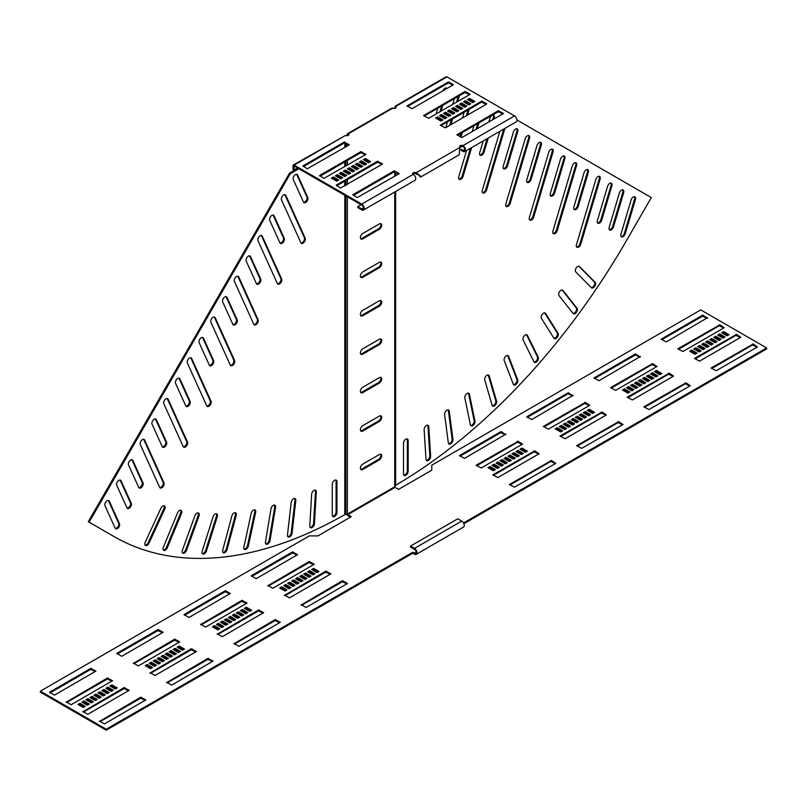<?xml version="1.0" encoding="UTF-8"?>
<svg xmlns="http://www.w3.org/2000/svg" width="807" height="807" viewBox="0 0 807 807"><rect width="100%" height="100%" fill="white"/><g stroke="black" fill="none" stroke-linecap="round" stroke-linejoin="round"><path stroke-width="1.21" d="M311.643 494.247A3.299 1.907 -60 0 1 313.973 490.404A3.299 1.907 -60 0 1 315.618 490.242A3.299 1.907 -60 0 1 316.294 491.947L314.437 523.693A3.299 1.907 -60 0 1 312.924 526.89A3.299 1.907 -60 0 1 310.463 527.697A3.299 1.907 -60 0 1 309.787 526.003L311.643 494.247M291.186 502.418A3.299 1.907 -60 0 1 293.496 498.766A3.299 1.907 -60 0 1 295.14 498.605A3.299 1.907 -60 0 1 295.806 500.501L292.094 533.094A3.299 1.907 -60 0 1 290.53 536.171A3.299 1.907 -60 0 1 288.139 536.907A3.299 1.907 -60 0 1 287.484 535.011L291.186 502.418M271.001 508.793A3.299 1.907 -60 0 1 273.28 505.343A3.299 1.907 -60 0 1 274.925 505.182A3.299 1.907 -60 0 1 275.56 507.28L270.022 540.549A3.299 1.907 -60 0 1 268.408 543.504A3.299 1.907 -60 0 1 266.098 544.16A3.299 1.907 -60 0 1 265.463 542.062L271.001 508.793M251.189 513.343A3.299 1.907 -60 0 1 253.428 510.095A3.299 1.907 -60 0 1 255.073 509.933A3.299 1.907 -60 0 1 255.668 512.233L248.324 546.036A3.299 1.907 -60 0 1 244.44 549.436A3.299 1.907 -60 0 1 243.845 547.136L251.189 513.343M231.831 516.036A3.299 1.907 -60 0 1 234.02 513A3.299 1.907 -60 0 1 235.664 512.838A3.299 1.907 -60 0 1 236.209 515.35L227.1 549.506A3.299 1.907 -60 0 1 223.267 552.704A3.299 1.907 -60 0 1 222.722 550.192L231.831 516.036M213.038 516.873A3.299 1.907 -60 0 1 215.166 514.049A3.299 1.907 -60 0 1 216.811 513.888A3.299 1.907 -60 0 1 217.295 516.611L206.461 550.949A3.299 1.907 -60 0 1 202.688 553.935A3.299 1.907 -60 0 1 202.204 551.221L213.038 516.873M194.891 515.855A3.299 1.907 -60 0 1 196.948 513.232A3.299 1.907 -60 0 1 198.603 513.07A3.299 1.907 -60 0 1 199.006 516.006L186.508 550.364A3.299 1.907 -60 0 1 182.806 553.148A3.299 1.907 -60 0 1 182.392 550.223L194.891 515.855M160.906 508.228A3.299 1.907 -60 0 1 162.792 506.029A3.299 1.907 -60 0 1 164.446 505.868A3.299 1.907 -60 0 1 164.678 509.217L149.023 543.131A3.299 1.907 -60 0 1 145.492 545.492A3.299 1.907 -60 0 1 145.26 542.143L160.906 508.228M177.49 512.959A3.299 1.907 -60 0 1 179.467 510.559A3.299 1.907 -60 0 1 181.111 510.397A3.299 1.907 -60 0 1 181.444 513.534L167.331 547.761A3.299 1.907 -60 0 1 163.71 550.324A3.299 1.907 -60 0 1 163.377 547.186L177.49 512.959M332.272 484.331A3.299 1.907 -60 0 1 334.602 480.296A3.299 1.907 -60 0 1 336.247 480.135A3.299 1.907 -60 0 1 336.933 481.638L336.933 512.384A3.299 1.907 -60 0 1 335.49 515.703A3.299 1.907 -60 0 1 332.958 516.591A3.299 1.907 -60 0 1 332.272 515.078L332.272 484.331M234.444 281.492A3.299 1.907 -60 0 1 236.592 276.529A3.299 1.907 -60 0 1 238.247 276.367A3.299 1.907 -60 0 1 238.751 276.942L258.109 319.743A3.299 1.907 -60 0 1 257.251 323.506A3.299 1.907 -60 0 1 254.306 324.868A3.299 1.907 -60 0 1 253.802 324.283L234.444 281.492M222.671 301.868A3.299 1.907 -60 0 1 224.83 296.905A3.299 1.907 -60 0 1 226.474 296.744A3.299 1.907 -60 0 1 226.979 297.329L237.167 319.854A3.299 1.907 -60 0 1 236.31 323.617A3.299 1.907 -60 0 1 233.374 324.979A3.299 1.907 -60 0 1 232.87 324.394L222.671 301.868M257.978 240.718A3.299 1.907 -60 0 1 260.136 235.755A3.299 1.907 -60 0 1 261.781 235.594A3.299 1.907 -60 0 1 262.285 236.179L281.643 278.97A3.299 1.907 -60 0 1 280.786 282.732A3.299 1.907 -60 0 1 277.85 284.104A3.299 1.907 -60 0 1 277.346 283.519L257.978 240.718M246.216 261.105A3.299 1.907 -60 0 1 248.364 256.142A3.299 1.907 -60 0 1 250.009 255.98A3.299 1.907 -60 0 1 250.513 256.555L260.711 279.081A3.299 1.907 -60 0 1 259.854 282.843A3.299 1.907 -60 0 1 256.908 284.215A3.299 1.907 -60 0 1 256.404 283.63L246.216 261.105M187.365 363.019A3.299 1.907 -60 0 1 189.524 358.056A3.299 1.907 -60 0 1 191.168 357.894A3.299 1.907 -60 0 1 191.673 358.479L211.041 401.271A3.299 1.907 -60 0 1 210.183 405.033A3.299 1.907 -60 0 1 207.238 406.395A3.299 1.907 -60 0 1 206.733 405.82L187.365 363.019M175.603 383.406A3.299 1.907 -60 0 1 177.752 378.443A3.299 1.907 -60 0 1 179.406 378.281A3.299 1.907 -60 0 1 179.911 378.856L190.099 401.382A3.299 1.907 -60 0 1 189.242 405.144A3.299 1.907 -60 0 1 186.296 406.516A3.299 1.907 -60 0 1 185.792 405.931L175.603 383.406M210.909 322.255A3.299 1.907 -60 0 1 213.058 317.292A3.299 1.907 -60 0 1 214.702 317.131A3.299 1.907 -60 0 1 215.217 317.706L234.575 360.507A3.299 1.907 -60 0 1 233.717 364.27A3.299 1.907 -60 0 1 230.772 365.632A3.299 1.907 -60 0 1 230.267 365.057L210.909 322.255M199.137 342.642A3.299 1.907 -60 0 1 201.286 337.679A3.299 1.907 -60 0 1 202.94 337.518A3.299 1.907 -60 0 1 203.445 338.093L213.633 360.618A3.299 1.907 -60 0 1 212.776 364.381A3.299 1.907 -60 0 1 209.83 365.742A3.299 1.907 -60 0 1 209.326 365.168L199.137 342.642M293.284 179.568A3.299 1.907 -60 0 1 295.443 174.605A3.299 1.907 -60 0 1 297.087 174.443A3.299 1.907 -60 0 1 297.591 175.028L307.78 197.554A3.299 1.907 -60 0 1 306.922 201.316A3.299 1.907 -60 0 1 303.977 202.678A3.299 1.907 -60 0 1 303.472 202.093L293.284 179.568M269.75 220.341A3.299 1.907 -60 0 1 271.898 215.378A3.299 1.907 -60 0 1 273.553 215.217A3.299 1.907 -60 0 1 274.057 215.792L284.246 238.317A3.299 1.907 -60 0 1 283.388 242.08A3.299 1.907 -60 0 1 280.443 243.442A3.299 1.907 -60 0 1 279.938 242.867L269.75 220.341M281.512 199.954A3.299 1.907 -60 0 1 283.671 194.991A3.299 1.907 -60 0 1 285.315 194.83A3.299 1.907 -60 0 1 285.819 195.415L305.187 238.206A3.299 1.907 -60 0 1 304.33 241.969A3.299 1.907 -60 0 1 301.384 243.331A3.299 1.907 -60 0 1 300.88 242.756L281.512 199.954M163.831 403.793A3.299 1.907 -60 0 1 165.99 398.829A3.299 1.907 -60 0 1 167.634 398.658A3.299 1.907 -60 0 1 168.138 399.243L187.496 442.044A3.299 1.907 -60 0 1 186.639 445.807A3.299 1.907 -60 0 1 183.703 447.169A3.299 1.907 -60 0 1 183.199 446.584L163.831 403.793M152.069 424.169A3.299 1.907 -60 0 1 154.218 419.206A3.299 1.907 -60 0 1 155.862 419.045A3.299 1.907 -60 0 1 156.366 419.63L166.565 442.155A3.299 1.907 -60 0 1 165.697 445.918A3.299 1.907 -60 0 1 162.762 447.28A3.299 1.907 -60 0 1 162.257 446.695L152.069 424.169M140.297 444.556A3.299 1.907 -60 0 1 142.446 439.593A3.299 1.907 -60 0 1 144.1 439.432A3.299 1.907 -60 0 1 144.604 440.007L163.962 482.808A3.299 1.907 -60 0 1 163.105 486.571A3.299 1.907 -60 0 1 160.159 487.932A3.299 1.907 -60 0 1 159.655 487.347L140.297 444.556M128.525 464.943A3.299 1.907 -60 0 1 130.684 459.98A3.299 1.907 -60 0 1 132.328 459.808A3.299 1.907 -60 0 1 132.832 460.394L143.021 482.919A3.299 1.907 -60 0 1 142.163 486.682A3.299 1.907 -60 0 1 139.228 488.043A3.299 1.907 -60 0 1 138.723 487.468L128.525 464.943M116.763 485.32A3.299 1.907 -60 0 1 118.911 480.357A3.299 1.907 -60 0 1 120.556 480.195A3.299 1.907 -60 0 1 121.06 480.78L131.259 503.306A3.299 1.907 -60 0 1 130.401 507.068A3.299 1.907 -60 0 1 127.456 508.43A3.299 1.907 -60 0 1 126.951 507.845L116.763 485.32M104.991 505.707A3.299 1.907 -60 0 1 107.139 500.743A3.299 1.907 -60 0 1 108.794 500.582A3.299 1.907 -60 0 1 109.298 501.157L119.486 523.682A3.299 1.907 -60 0 1 118.629 527.445A3.299 1.907 -60 0 1 115.683 528.807A3.299 1.907 -60 0 1 115.179 528.232L104.991 505.707M426.459 425.46A3.299 1.907 120 0 0 424.139 429.677L425.995 459.284A3.299 1.907 120 0 0 426.671 460.605A3.299 1.907 120 0 0 429.284 459.647A3.299 1.907 120 0 0 430.645 456.227L428.779 426.621A3.299 1.907 120 0 0 428.103 425.299A3.299 1.907 120 0 0 426.459 425.46M446.937 410.188A3.299 1.907 120 0 0 444.627 414.586L448.329 442.892A3.299 1.907 120 0 0 448.995 444.042A3.299 1.907 120 0 0 451.678 442.993A3.299 1.907 120 0 0 452.949 439.482L449.237 411.167A3.299 1.907 120 0 0 448.581 410.027A3.299 1.907 120 0 0 446.937 410.188M467.142 393.423A3.299 1.907 120 0 0 464.862 397.982L470.4 424.865A3.299 1.907 120 0 0 471.036 425.844A3.299 1.907 120 0 0 473.79 424.714A3.299 1.907 120 0 0 474.96 421.113L469.422 394.23A3.299 1.907 120 0 0 468.796 393.251A3.299 1.907 120 0 0 467.142 393.423M487.004 375.245A3.299 1.907 120 0 0 484.765 379.966L492.099 405.285A3.299 1.907 120 0 0 492.694 406.103A3.299 1.907 120 0 0 495.528 404.892A3.299 1.907 120 0 0 496.587 401.22L489.244 375.901A3.299 1.907 120 0 0 488.649 375.084A3.299 1.907 120 0 0 487.004 375.245M506.403 355.746A3.299 1.907 120 0 0 504.214 360.618L513.323 384.253A3.299 1.907 120 0 0 513.867 384.929A3.299 1.907 120 0 0 516.762 383.618A3.299 1.907 120 0 0 517.701 379.885L508.592 356.25A3.299 1.907 120 0 0 508.057 355.584A3.299 1.907 120 0 0 506.403 355.746M525.266 335.016A3.299 1.907 120 0 0 523.138 340.029L533.962 361.869A3.299 1.907 120 0 0 534.446 362.404A3.299 1.907 120 0 0 537.412 361.001A3.299 1.907 120 0 0 538.219 357.229L527.395 335.389A3.299 1.907 120 0 0 526.91 334.855A3.299 1.907 120 0 0 525.266 335.016M543.474 313.166A3.299 1.907 120 0 0 541.416 318.311L553.925 338.244A3.299 1.907 120 0 0 554.328 338.647A3.299 1.907 120 0 0 557.365 337.155A3.299 1.907 120 0 0 558.03 333.341L545.532 313.409A3.299 1.907 120 0 0 545.129 313.005A3.299 1.907 120 0 0 543.474 313.166M577.63 266.532A3.299 1.907 120 0 0 575.562 269.195A3.299 1.907 120 0 0 575.744 271.888L591.4 287.726A3.299 1.907 120 0 0 591.642 287.907A3.299 1.907 120 0 0 594.799 286.233A3.299 1.907 120 0 0 595.173 282.389L579.517 266.552A3.299 1.907 120 0 0 579.285 266.36A3.299 1.907 120 0 0 577.63 266.532M560.966 290.308A3.299 1.907 120 0 0 558.928 292.87A3.299 1.907 120 0 0 558.989 295.564L573.101 313.489A3.299 1.907 120 0 0 573.424 313.782A3.299 1.907 120 0 0 576.521 312.188A3.299 1.907 120 0 0 577.045 308.355L562.943 290.429A3.299 1.907 120 0 0 562.61 290.137A3.299 1.907 120 0 0 560.966 290.308M405.83 439.169A3.299 1.907 120 0 0 403.5 443.204L403.5 473.951A3.299 1.907 120 0 0 404.176 475.464A3.299 1.907 120 0 0 406.718 474.587A3.299 1.907 120 0 0 408.16 471.268L408.16 440.521A3.299 1.907 120 0 0 407.474 439.008A3.299 1.907 120 0 0 405.83 439.169M515.602 129.029A3.299 1.907 120 0 0 513.444 131.934L503.255 166.232A3.299 1.907 120 0 0 503.76 168.865A3.299 1.907 120 0 0 507.563 165.798L517.751 131.511A3.299 1.907 120 0 0 517.247 128.868A3.299 1.907 120 0 0 515.602 129.029M493.874 119.083L494.217 117.923A3.299 1.907 120 0 0 493.713 115.28A3.299 1.907 120 0 0 492.068 115.441A3.299 1.907 120 0 0 489.91 118.347L488.83 121.998M550.909 149.416A3.299 1.907 120 0 0 548.75 152.321L529.392 217.476A3.299 1.907 120 0 0 529.896 220.109A3.299 1.907 120 0 0 533.699 217.043L553.057 151.898A3.299 1.907 120 0 0 552.553 149.255A3.299 1.907 120 0 0 550.909 149.416M562.671 156.215A3.299 1.907 120 0 0 560.522 159.11L550.334 193.408A3.299 1.907 120 0 0 550.838 196.051A3.299 1.907 120 0 0 554.641 192.984L564.829 158.686A3.299 1.907 120 0 0 564.325 156.044A3.299 1.907 120 0 0 562.671 156.215M527.364 135.828A3.299 1.907 120 0 0 525.216 138.733L505.858 203.889A3.299 1.907 120 0 0 506.362 206.521A3.299 1.907 120 0 0 510.155 203.455L529.523 138.3A3.299 1.907 120 0 0 529.019 135.667A3.299 1.907 120 0 0 527.364 135.828M539.137 142.617A3.299 1.907 120 0 0 536.988 145.522L526.789 179.82A3.299 1.907 120 0 0 527.304 182.453A3.299 1.907 120 0 0 531.097 179.386L541.285 145.099A3.299 1.907 120 0 0 540.781 142.456A3.299 1.907 120 0 0 539.137 142.617M447.028 88.477A3.299 1.907 120 0 0 446.634 88.104A3.299 1.907 120 0 0 444.99 88.266A3.299 1.907 120 0 0 442.952 90.828M467.455 102.771A3.299 1.907 120 0 0 466.799 103.74M574.443 163.004A3.299 1.907 120 0 0 572.294 165.909L552.926 231.064A3.299 1.907 120 0 0 553.431 233.707A3.299 1.907 120 0 0 557.234 230.641L576.591 165.485A3.299 1.907 120 0 0 576.087 162.843A3.299 1.907 120 0 0 574.443 163.004M586.215 169.803A3.299 1.907 120 0 0 584.056 172.708L573.868 206.995A3.299 1.907 120 0 0 574.372 209.638A3.299 1.907 120 0 0 578.175 206.572L588.364 172.274A3.299 1.907 120 0 0 587.859 169.641A3.299 1.907 120 0 0 586.215 169.803M597.977 176.592A3.299 1.907 120 0 0 595.828 179.497L576.46 244.652A3.299 1.907 120 0 0 576.975 247.295A3.299 1.907 120 0 0 580.768 244.228L600.136 179.073A3.299 1.907 120 0 0 599.631 176.43A3.299 1.907 120 0 0 597.977 176.592M609.749 183.391A3.299 1.907 120 0 0 607.59 186.296L597.402 220.583A3.299 1.907 120 0 0 597.906 223.226A3.299 1.907 120 0 0 601.709 220.16L611.898 185.862A3.299 1.907 120 0 0 611.393 183.229A3.299 1.907 120 0 0 609.749 183.391M621.511 190.18A3.299 1.907 120 0 0 619.362 193.085L609.174 227.382A3.299 1.907 120 0 0 609.678 230.015A3.299 1.907 120 0 0 613.481 226.949L623.67 192.661A3.299 1.907 120 0 0 623.165 190.018A3.299 1.907 120 0 0 621.511 190.18M633.283 196.979A3.299 1.907 120 0 0 631.135 199.884L620.946 234.171A3.299 1.907 120 0 0 621.451 236.814A3.299 1.907 120 0 0 625.243 233.748L635.442 199.46A3.299 1.907 120 0 0 634.927 196.817A3.299 1.907 120 0 0 633.283 196.979M113.384 536.181A464.852 268.378 -60 0 1 113.333 536.151L114.16 536.625A464.852 268.378 -60 0 0 344.791 514.634L345.457 514.473A464.852 379.552 0 0 0 345.86 514.473L347.353 514.12A464.852 268.378 -60 0 0 347.413 514.089L351.237 516.682L317.958 535.898L309.303 535.898L40.35 691.175L106.252 729.225L412.821 552.23L414.485 553.198A2.35 1.362 -120 0 0 415.666 553.309A2.35 1.362 -120 0 0 416.15 552.23A2.35 1.362 -120 0 0 414.485 549.355L410.491 547.045L410.491 546.087L457.761 518.8L461.755 521.1L414.485 548.387L410.491 546.087M40.35 691.175L40.35 692.134L106.252 730.184L412.821 553.198L414.485 554.157A3.531 2.038 -120 0 0 416.251 554.328L463.521 527.042A3.531 2.038 -120 0 0 464.247 525.428A3.531 2.038 -120 0 0 461.755 521.1M416.251 554.328A3.531 2.038 -120 0 0 416.977 552.714A3.531 2.038 -120 0 0 414.485 548.387M362.182 162.257A3.299 1.907 -60 0 1 361.082 162.177A3.299 1.907 -60 0 1 360.89 162.046M365.067 160.664L366.237 159.988M362.726 238.892A3.299 1.907 -60 0 1 361.082 239.054A3.299 1.907 -60 0 1 360.568 236.411A3.299 1.907 -60 0 1 362.726 233.505L379.371 223.902A3.299 1.907 120 0 1 381.015 223.741A3.299 1.907 120 0 1 381.519 226.374A3.299 1.907 120 0 1 379.371 229.279L362.726 238.892L361.889 238.408A3.299 1.907 -60 0 1 360.719 238.721M362.726 277.326A3.299 1.907 -60 0 1 361.082 277.487A3.299 1.907 -60 0 1 360.568 274.844A3.299 1.907 -60 0 1 362.726 271.939L379.371 262.336A3.299 1.907 120 0 1 381.015 262.174A3.299 1.907 120 0 1 381.519 264.817A3.299 1.907 120 0 1 379.371 267.712L362.726 277.326L361.889 276.841A3.299 1.907 -60 0 1 360.719 277.154M362.726 315.759A3.299 1.907 -60 0 1 361.082 315.92A3.299 1.907 -60 0 1 360.568 313.287A3.299 1.907 -60 0 1 362.726 310.382L379.371 300.769A3.299 1.907 120 0 1 381.015 300.608A3.299 1.907 120 0 1 381.519 303.25A3.299 1.907 120 0 1 379.371 306.156L362.726 315.759L361.889 315.275A3.299 1.907 -60 0 1 360.719 315.587M362.726 354.192A3.299 1.907 -60 0 1 361.082 354.364A3.299 1.907 -60 0 1 360.568 351.721A3.299 1.907 -60 0 1 362.726 348.816L379.371 339.202A3.299 1.907 120 0 1 381.015 339.041A3.299 1.907 120 0 1 381.519 341.684A3.299 1.907 120 0 1 379.371 344.589L362.726 354.192L361.889 353.718A3.299 1.907 -60 0 1 360.719 354.031M362.726 392.636A3.299 1.907 -60 0 1 361.082 392.797A3.299 1.907 -60 0 1 360.568 390.154A3.299 1.907 -60 0 1 362.726 387.249L379.371 377.646A3.299 1.907 120 0 1 381.015 377.474A3.299 1.907 120 0 1 381.519 380.117A3.299 1.907 120 0 1 379.371 383.022L362.726 392.636L361.889 392.152A3.299 1.907 -60 0 1 360.719 392.464M362.726 431.069A3.299 1.907 -60 0 1 361.082 431.231A3.299 1.907 -60 0 1 360.568 428.588A3.299 1.907 -60 0 1 362.726 425.682L379.371 416.079A3.299 1.907 120 0 1 381.015 415.918A3.299 1.907 120 0 1 381.519 418.551A3.299 1.907 120 0 1 379.371 421.456L362.726 431.069L361.889 430.585A3.299 1.907 -60 0 1 360.719 430.898M362.726 469.503A3.299 1.907 -60 0 1 361.082 469.664A3.299 1.907 -60 0 1 360.568 467.021A3.299 1.907 -60 0 1 362.726 464.126L379.371 454.512A3.299 1.907 120 0 1 381.015 454.351A3.299 1.907 120 0 1 381.519 456.994A3.299 1.907 120 0 1 379.371 459.889L362.726 469.503L361.889 469.018A3.299 1.907 -60 0 1 360.719 469.331M347.746 514.664L395.016 487.378L394.684 486.803A464.852 268.378 120 0 0 394.734 486.762L394.734 192.005M395.349 108.209A2.118 1.221 0 0 0 395.359 108.077L394.179 108.077A0.938 0.545 0 0 1 393.907 108.461L393.887 108.471M347.161 135.445L347.161 134.487A1.644 0.948 60 0 1 347.504 133.73A1.644 0.948 60 0 1 348.331 133.821L348.331 134.779L346.788 135.667M364.239 160.179L365.4 159.514M361.889 238.408L378.533 228.805A3.299 1.907 120 0 0 380.561 226.283A3.299 1.907 120 0 0 380.541 223.589M361.889 276.841L378.533 267.238A3.299 1.907 120 0 0 380.561 264.716A3.299 1.907 120 0 0 380.541 262.023M361.889 315.275L378.533 305.671A3.299 1.907 120 0 0 380.561 303.15A3.299 1.907 120 0 0 380.541 300.456M361.889 353.718L378.533 344.105A3.299 1.907 120 0 0 380.561 341.583A3.299 1.907 120 0 0 380.541 338.9M361.889 392.152L378.533 382.538A3.299 1.907 120 0 0 380.561 380.026A3.299 1.907 120 0 0 380.541 377.333M361.889 430.585L378.533 420.982A3.299 1.907 120 0 0 380.561 418.46A3.299 1.907 120 0 0 380.541 415.766M361.889 469.018L378.533 459.415A3.299 1.907 120 0 0 380.561 456.893A3.299 1.907 120 0 0 380.541 454.2M350.409 517.166L347.746 515.623A1.644 0.948 60 0 1 346.738 514.372M395.016 487.378L398.507 489.395L431.795 470.178L431.795 465.175L700.748 309.898L766.65 347.948L463.521 522.966M565.768 428.951L561.279 426.358L560.108 427.034M561.773 431.261L557.284 428.668L556.114 429.334M589.231 405.608L584.742 403.399L543.968 426.933M605.875 415.212L601.386 413.002L560.613 436.547M569.762 426.651L565.273 424.058L564.103 424.724M573.757 424.341L569.268 421.748L568.098 422.424M577.751 422.031L573.263 419.438L572.092 420.114M581.746 419.731L577.257 417.138L576.087 417.804M506.524 463.157L502.025 460.565L500.865 461.241M510.518 460.858L506.019 458.265L504.859 458.931M514.513 458.547L510.014 455.955L508.854 456.631M518.508 456.248L514.009 453.645L512.848 454.321M622.52 424.825L618.031 422.616L577.257 446.15M526.487 451.627L521.998 449.035L520.838 449.711M505.353 434.812L500.865 432.602L460.091 456.147M522.502 453.938L518.003 451.345L516.843 452.011M633.011 390.134L628.512 387.542L627.352 388.217M637.005 387.824L632.506 385.232L631.346 385.907M641 385.524L636.501 382.932L635.341 383.597M644.995 383.214L640.496 380.622L639.336 381.297M639.83 357.178L635.341 354.969L594.557 378.503M656.969 376.294L652.48 373.702L651.31 374.377M652.974 378.604L648.485 376.012L647.315 376.677M648.979 380.914L644.49 378.312L643.33 378.987M629.016 392.444L624.517 389.842L623.357 390.517M656.474 366.782L651.975 364.572L611.202 388.117M673.119 376.395L668.62 374.186L627.846 397.73M689.763 385.998L685.264 383.789L644.49 407.333M585.741 417.421L581.252 414.828L580.082 415.504M589.735 415.121L585.236 412.518L584.076 413.194M572.597 395.995L568.098 393.786L527.324 417.33M593.73 412.811L589.231 410.218L588.071 410.894M521.998 444.425L517.509 442.216L476.725 465.76M494.54 470.078L490.041 467.485L488.881 468.161M498.534 467.778L494.035 465.175L492.875 465.851M502.529 465.468L498.03 462.875L496.87 463.541M538.642 454.028L534.143 451.819L493.37 475.363M555.287 463.642L550.788 461.433L510.014 484.977M660.963 373.994L656.474 371.402L655.304 372.067M700.244 351.317L695.755 348.725L694.585 349.391M704.239 349.007L699.75 346.415L698.58 347.091M708.233 346.707L703.744 344.105L702.574 344.781M712.228 344.397L707.729 341.805L706.569 342.471M707.063 318.362L702.574 316.142L661.801 339.686M724.212 337.477L719.713 334.885L718.553 335.561M720.217 339.787L715.718 337.195L714.558 337.861M716.223 342.087L711.724 339.495L710.563 340.171M696.249 353.617L691.76 351.025L690.59 351.701M723.708 327.965L719.219 325.756L678.445 349.3M740.352 337.578L735.863 335.369L695.089 358.903M756.996 347.181L752.507 344.972L711.724 368.517M728.207 335.177L723.708 332.575L722.547 333.251M766.65 347.948L766.65 348.917L463.884 523.713M241.232 611.131L242.393 610.465L246.892 613.058M245.227 608.831L246.387 608.155L250.886 610.748M201.125 624.88L241.898 601.336L246.387 603.545M217.769 634.484L258.543 610.939L263.032 613.149M237.238 613.441L238.398 612.765L242.897 615.368M233.243 615.751L234.403 615.075L238.902 617.668M229.249 618.051L230.409 617.385L234.908 619.978M225.254 620.361L226.414 619.685L230.913 622.278M300.476 576.924L301.647 576.259L306.135 578.851M296.482 579.234L297.652 578.558L302.141 581.161M292.487 581.544L293.657 580.869L298.146 583.461M288.492 583.844L289.663 583.179L294.152 585.771M234.403 644.097L275.187 620.553L279.676 622.762M280.513 588.454L281.673 587.789L286.162 590.381M251.713 576.45L292.487 552.906L296.986 555.115M284.498 586.154L285.668 585.479L290.157 588.071M173.989 649.958L175.159 649.282L179.648 651.874M169.995 652.258L171.165 651.592L175.654 654.184M166 654.568L167.17 653.892L171.659 656.484M162.005 656.878L163.175 656.202L167.664 658.794M117.237 654.084L158.021 630.549L162.51 632.759M150.031 663.788L151.191 663.122L155.69 665.714M154.026 661.488L155.186 660.812L159.685 663.404M158.021 659.178L159.181 658.502L163.67 661.104M177.984 647.648L179.154 646.972L183.643 649.574M133.881 663.697L174.655 640.153L179.154 642.362M150.526 673.3L191.299 649.766L195.798 651.975M167.17 682.914L207.944 659.369L212.443 661.579M221.259 622.671L222.419 621.995L226.918 624.588M217.265 624.971L218.435 624.295L222.924 626.898M184.48 615.267L225.254 591.723L229.743 593.932M213.27 627.281L214.44 626.605L218.929 629.198M268.358 586.053L309.131 562.519L313.63 564.729M312.46 570.014L313.63 569.338L318.119 571.931M308.466 572.314L309.636 571.649L314.125 574.241M304.471 574.624L305.641 573.948L310.13 576.541M285.002 595.667L325.776 572.123L330.275 574.332M301.647 605.27L342.42 581.736L346.909 583.945M146.037 666.098L147.197 665.422L151.696 668.014M106.756 688.774L107.916 688.099L112.415 690.691M102.761 691.085L103.921 690.409L108.42 693.001M98.767 693.384L99.937 692.719L104.426 695.311M94.772 695.695L95.942 695.019L100.431 697.611M50.004 692.91L90.777 669.366L95.276 671.575M82.788 702.615L83.958 701.939L88.447 704.531M86.783 700.305L87.953 699.629L92.442 702.231M90.777 697.994L91.948 697.329L96.436 699.921M110.751 686.464L111.911 685.799L116.41 688.391M66.648 702.514L107.422 678.969L111.911 681.179M83.292 712.127L124.066 688.583L128.555 690.792M99.937 721.73L140.711 698.186L145.199 700.405M78.793 704.914L79.964 704.249L84.453 706.841M564.607 429.627L566.605 428.477L561.279 425.4L559.281 426.55L564.607 429.627M560.613 431.937L562.61 430.777L557.284 427.7L555.287 428.86L560.613 431.937M585.408 402.431L543.333 426.459L548.457 429.142L589.735 405.316L585.408 402.431L585.408 403.399M602.052 412.044L559.977 436.062L565.102 438.756L606.38 414.929L602.052 412.044L602.052 413.002M568.602 427.317L570.599 426.167L565.273 423.09L563.276 424.25L568.602 427.317M572.597 425.017L574.594 423.857L569.268 420.79L567.271 421.94L572.597 425.017M576.591 422.707L578.589 421.557L573.263 418.48L571.265 419.63L576.591 422.707M580.586 420.407L582.583 419.247L577.257 416.17L575.26 417.33L580.586 420.407M505.353 463.833L507.351 462.683L502.025 459.607L500.027 460.757L505.353 463.833M509.348 461.523L511.345 460.373L506.019 457.297L504.022 458.457L509.348 461.523M513.343 459.223L515.34 458.073L510.014 454.997L508.017 456.147L513.343 459.223M517.337 456.913L519.335 455.763L514.009 452.687L512.011 453.837L517.337 456.913M618.697 421.647L576.612 445.676L581.746 448.359L623.024 424.532L618.697 421.647L618.697 422.616M520.001 449.227L525.327 452.303L527.324 451.153L521.998 448.077L520.001 449.227M505.858 434.529L500.865 431.644L459.445 455.662L464.58 458.356L505.858 434.146M521.332 454.613L523.329 453.453L518.003 450.377L516.006 451.537L521.332 454.613M631.841 390.81L633.838 389.65L628.512 386.583L626.514 387.733L631.841 390.81M635.835 388.5L637.833 387.35L632.506 384.273L630.509 385.423L635.835 388.5M639.83 386.2L641.827 385.04L636.501 381.963L634.504 383.123L639.83 386.2M643.825 383.89L645.822 382.74L640.496 379.663L638.498 380.813L643.825 383.89M640.334 356.886L635.341 354.011L593.922 378.029L599.056 380.722L640.334 356.502M655.809 376.97L657.806 375.82L652.48 372.743L650.482 373.893L655.809 376.97M651.814 379.28L653.811 378.12L648.485 375.053L646.488 376.203L651.814 379.28M647.819 381.58L649.817 380.43L644.49 377.353L642.493 378.503L647.819 381.58M627.846 393.11L629.843 391.96L624.517 388.883L622.52 390.043L627.846 393.11M652.641 363.614L610.566 387.632L615.701 390.326L656.969 366.499L652.641 363.614L652.641 364.572M669.285 373.227L627.21 397.246L632.345 399.939L673.613 376.102L669.285 373.227L669.285 374.186M685.93 382.831L643.855 406.849L648.979 409.542L690.257 385.716L685.93 382.831L685.93 383.789M584.581 418.097L586.568 416.947L581.252 413.87L579.255 415.02L584.581 418.097M588.565 415.787L590.563 414.637L585.236 411.56L583.249 412.72L588.565 415.787M573.091 395.712L568.098 392.827L526.689 416.846L531.813 419.539L573.091 395.319M587.234 410.41L592.56 413.487L594.557 412.327L589.231 409.26L587.234 410.41M518.175 441.258L476.09 465.276L481.224 467.969L522.502 444.132L518.175 441.258L518.175 442.216M493.37 470.753L495.367 469.603L490.041 466.527L488.043 467.677L493.37 470.753M497.364 468.443L499.362 467.293L494.035 464.217L492.038 465.367L497.364 468.443M501.359 466.143L503.356 464.983L498.03 461.917L496.033 463.067L501.359 466.143M534.809 450.861L492.734 474.879L497.869 477.573L539.137 453.746L534.809 450.861L534.809 451.819M551.453 460.474L509.378 484.493L514.513 487.186L555.781 463.349L551.453 460.474L551.453 461.433M654.477 371.593L659.803 374.66L661.801 373.51L656.474 370.433L654.477 371.593M699.084 351.983L701.081 350.833L695.755 347.756L693.758 348.917L699.084 351.983M703.079 349.683L705.076 348.533L699.75 345.457L697.752 346.607L703.079 349.683M707.063 347.373L709.06 346.223L703.744 343.146L701.747 344.296L707.063 347.373M711.058 345.073L713.055 343.913L707.729 340.847L705.742 341.997L711.058 345.073M707.568 318.069L702.574 315.184L661.165 339.212L666.289 341.896L707.568 317.686M723.042 338.153L725.039 337.003L719.713 333.927L717.716 335.076L723.042 338.153M719.047 340.453L721.044 339.303L715.718 336.226L713.721 337.387L719.047 340.453M715.052 342.763L717.05 341.613L711.724 338.537L709.726 339.686L715.052 342.763M695.089 354.293L697.087 353.143L691.76 350.067L689.763 351.216L695.089 354.293M719.884 324.797L677.809 348.816L682.934 351.509L724.212 327.682L719.884 324.797L719.884 325.756M736.529 334.401L694.444 358.429L699.578 361.112L740.856 337.286L736.529 334.401L736.529 335.369M753.173 344.014L711.088 368.032L716.223 370.726L757.501 346.899L753.173 344.014L753.173 344.972M721.71 332.766L727.036 335.843L729.034 334.693L723.708 331.616L721.71 332.766M247.719 612.574L245.721 613.734L240.395 610.657L242.393 609.507L247.719 612.574M251.713 610.274L249.716 611.424L244.39 608.347L246.387 607.197L251.713 610.274M200.62 624.588L241.898 600.378L247.023 603.061L205.614 627.089L200.62 624.204M217.265 634.201L258.543 609.981L263.667 612.674L222.258 636.693L217.265 633.808M243.724 614.884L241.727 616.034L236.401 612.957L238.398 611.807L243.724 614.884M239.729 617.194L237.732 618.344L232.406 615.267L234.403 614.117L239.729 617.194M235.735 619.494L233.737 620.644L228.411 617.577L230.409 616.417L235.735 619.494M231.74 621.804L229.743 622.954L224.417 619.877L226.414 618.727L231.74 621.804M306.973 578.367L304.975 579.527L299.649 576.45L301.647 575.29L306.973 578.367M302.978 580.677L300.981 581.827L295.655 578.75L297.652 577.6L302.978 580.677M298.983 582.987L296.986 584.137L291.66 581.06L293.657 579.91L298.983 582.987M294.989 585.287L292.991 586.437L287.665 583.37L289.663 582.21L294.989 585.287M233.909 643.804L275.187 619.594L280.311 622.278L238.902 646.306L233.909 643.421M281.673 586.83L286.999 589.897L285.002 591.057L279.676 587.98L281.673 586.83L281.673 587.789M256.212 578.659L251.219 575.774L292.487 551.948L297.622 554.641L256.212 578.659M290.994 587.597L288.997 588.747L283.671 585.67L285.668 584.52L290.994 587.597M180.486 651.4L178.488 652.55L173.162 649.474L175.159 648.324L180.486 651.4M176.491 653.7L174.494 654.86L169.167 651.784L171.165 650.624L176.491 653.7M172.496 656.01L170.499 657.16L165.173 654.084L167.17 652.934L172.496 656.01M168.502 658.31L166.504 659.47L161.178 656.394L163.175 655.244L168.502 658.31M121.736 656.293L116.743 653.418L158.021 629.581L163.145 632.274L121.736 656.293M156.518 665.23L154.52 666.39L149.194 663.314L151.191 662.154L156.518 665.23M160.512 662.93L158.515 664.08L153.189 661.004L155.186 659.854L160.512 662.93M164.507 660.62L162.51 661.77L157.183 658.704L159.181 657.544L164.507 660.62M184.48 649.09L182.483 650.24L177.157 647.164L179.154 646.014L184.48 649.09M133.387 663.404L174.655 639.194L179.79 641.888L138.38 665.906L133.387 663.021M150.031 673.018L191.299 648.798L196.434 651.491L155.025 675.509L150.031 672.635M166.666 682.621L207.944 658.411L213.078 661.104L171.659 685.123L166.666 682.238M227.745 624.104L225.748 625.264L220.432 622.187L222.419 621.037L227.745 624.104M223.751 626.414L221.764 627.564L216.437 624.487L218.435 623.337L223.751 626.414M188.969 617.476L183.976 614.591L225.254 590.764L230.388 593.458L188.969 617.476M214.44 625.647L219.766 628.724L217.769 629.874L212.443 626.797L214.44 625.647L214.44 626.605M267.863 585.771L309.131 561.551L314.266 564.244L272.857 588.263L267.863 585.388M318.957 571.447L316.959 572.607L311.633 569.53L313.63 568.38L318.957 571.447M314.962 573.757L312.965 574.907L307.638 571.84L309.636 570.68L314.962 573.757M310.967 576.067L308.97 577.217L303.644 574.14L305.641 572.99L310.967 576.067M284.498 595.374L325.776 571.164L330.91 573.858L289.491 597.876L284.498 594.991M301.142 604.988L342.42 580.768L347.555 583.461L306.135 607.479L301.142 604.604M147.197 664.464L152.523 667.54L150.526 668.69L145.199 665.614L147.197 664.464L147.197 665.422M113.242 690.217L111.245 691.367L105.919 688.29L107.916 687.14L113.242 690.217M109.248 692.517L107.25 693.677L101.924 690.6L103.921 689.45L109.248 692.517M105.253 694.827L103.256 695.977L97.94 692.91L99.937 691.75L105.253 694.827M101.258 697.137L99.271 698.287L93.945 695.21L95.942 694.06L101.258 697.137M54.493 695.12L49.499 692.235L90.777 668.408L95.912 671.091L54.493 695.12M89.284 704.057L87.287 705.207L81.961 702.13L83.958 700.98L89.284 704.057M93.279 701.747L91.282 702.897L85.956 699.82L87.953 698.67L93.279 701.747M97.274 699.437L95.276 700.597L89.95 697.52L91.948 696.36L97.274 699.437M117.237 687.907L115.24 689.067L109.913 685.99L111.911 684.83L117.237 687.907M66.144 702.231L107.422 678.011L112.556 680.704L71.137 704.723L66.144 701.838M82.788 711.835L124.066 687.625L129.191 690.308L87.781 714.336L82.788 711.451M99.432 721.448L140.711 697.228L145.835 699.921L104.426 723.94L99.432 721.065M79.964 703.28L85.29 706.357L83.292 707.507L77.966 704.44L79.964 703.28L79.964 704.249M723.708 332.575L723.708 331.616M691.76 351.025L691.76 350.067M711.724 339.495L711.724 338.537M715.718 337.195L715.718 336.226M719.713 334.885L719.713 333.927M707.729 341.805L707.729 340.847M703.744 344.105L703.744 343.146M699.75 346.415L699.75 345.457M695.755 348.725L695.755 347.756M656.474 371.402L656.474 370.433M498.03 462.875L498.03 461.917M494.035 465.175L494.035 464.217M490.041 467.485L490.041 466.527M589.231 410.218L589.231 409.26M585.236 412.518L585.236 411.56M581.252 414.828L581.252 413.87M624.517 389.842L624.517 388.883M644.49 378.312L644.49 377.353M648.485 376.012L648.485 375.053M652.48 373.702L652.48 372.743M640.496 380.622L640.496 379.663M636.501 382.932L636.501 381.963M632.506 385.232L632.506 384.273M628.512 387.542L628.512 386.583M518.003 451.345L518.003 450.377M521.998 449.035L521.998 448.077M514.009 453.645L514.009 452.687M510.014 455.955L510.014 454.997M506.019 458.265L506.019 457.297M502.025 460.565L502.025 459.607M577.257 417.138L577.257 416.17M573.263 419.438L573.263 418.48M569.268 421.748L569.268 420.79M565.273 424.058L565.273 423.09M557.284 428.668L557.284 427.7M561.279 426.358L561.279 425.4M395.359 191.642L395.359 485.895L394.734 486.762M395.359 175.966L395.359 172.194M395.359 108.199L394.179 108.077M516.984 120.021L651.32 197.574L626.272 240.96A464.852 268.378 120 0 1 395.632 485.279L395.359 485.673M395.359 107.926L394.179 107.926M621.087 236.481A3.299 1.907 120 0 0 624.416 233.263L634.605 198.976A3.299 1.907 120 0 0 634.463 196.666M609.315 229.682A3.299 1.907 120 0 0 612.644 226.474L622.833 192.177A3.299 1.907 120 0 0 622.691 189.877M597.543 222.893A3.299 1.907 120 0 0 600.882 219.675L611.07 185.388A3.299 1.907 120 0 0 610.929 183.078M576.612 246.962A3.299 1.907 120 0 0 579.94 243.744L599.298 178.589A3.299 1.907 120 0 0 599.157 176.279M574.009 209.306A3.299 1.907 120 0 0 577.338 206.088L587.526 171.8A3.299 1.907 120 0 0 587.385 169.49M553.067 233.374A3.299 1.907 120 0 0 556.396 230.156L575.764 165.001A3.299 1.907 120 0 0 575.623 162.691M454.412 98.625L452.687 104.426M450.588 111.487L450.245 112.637M449.418 115.421L449.166 116.258M447.512 121.827L445.787 127.627M457.73 101.521L458.911 97.536A3.299 1.907 120 0 0 459.052 95.952M456.55 102.196L458.083 97.052A3.299 1.907 120 0 0 458.215 96.426M450.831 124.712L452.556 118.911M454.987 110.761L455.319 109.611M449.66 125.398L451.385 119.597M453.04 114.029L453.322 113.071M454.149 110.277L454.492 109.127M464.156 112.223L462.431 118.014M460.898 137.24L462.31 132.509M467.475 115.108L469.2 109.308M460.071 136.756L461.13 133.185M466.305 115.784L468.02 109.984M437.767 108.239L436.042 114.039M446.473 88.8A3.299 1.907 120 0 0 446.17 87.953M438.534 119.708L438.877 118.558M441.086 111.124L442.811 105.324M437.707 119.234L438.04 118.084M439.906 111.81L441.631 106.01M526.941 182.12A3.299 1.907 120 0 0 530.27 178.912L540.458 144.614A3.299 1.907 120 0 0 540.317 142.314M505.999 206.189A3.299 1.907 120 0 0 509.328 202.981L528.686 137.826A3.299 1.907 120 0 0 528.545 135.515M550.475 195.718A3.299 1.907 120 0 0 553.804 192.5L563.992 158.212A3.299 1.907 120 0 0 563.851 155.902M529.533 219.776A3.299 1.907 120 0 0 532.862 216.569L552.23 151.413A3.299 1.907 120 0 0 552.079 149.103M479.862 154.944A3.299 1.907 120 0 0 483.191 151.736L487.065 138.703M483.201 140.932L479.721 152.634A3.299 1.907 120 0 0 480.226 155.277A3.299 1.907 120 0 0 484.029 152.21L488.245 138.017M492.694 119.769L493.38 117.439A3.299 1.907 120 0 0 493.238 115.129M458.921 179.013A3.299 1.907 120 0 0 462.25 175.795L470.42 148.306M466.557 150.536L458.78 176.703A3.299 1.907 120 0 0 459.284 179.346A3.299 1.907 120 0 0 463.087 176.279L471.601 147.631M473.911 125.811L472.186 131.612M477.23 128.696L478.955 122.896M476.049 129.372L477.774 123.572M503.397 168.532A3.299 1.907 120 0 0 506.735 165.324L516.924 131.027A3.299 1.907 120 0 0 516.783 128.727M482.465 192.601A3.299 1.907 120 0 0 485.794 189.393L503.709 129.09M499.846 131.319L482.314 190.291A3.299 1.907 120 0 0 482.818 192.934A3.299 1.907 120 0 0 486.621 189.867L504.889 128.414M403.813 475.131A3.299 1.907 120 0 0 406.153 473.8A3.299 1.907 120 0 0 407.323 470.784L407.323 440.037A3.299 1.907 120 0 0 407 438.857M573.061 313.449A3.299 1.907 120 0 0 575.916 311.351A3.299 1.907 120 0 0 576.218 307.881L562.146 289.995M591.249 287.574A3.299 1.907 120 0 0 594.174 285.406A3.299 1.907 120 0 0 594.335 281.905L578.841 266.219M553.965 338.315A3.299 1.907 120 0 0 556.759 336.327A3.299 1.907 120 0 0 557.203 332.857L544.705 312.934A3.299 1.907 120 0 0 544.654 312.864M534.083 362.071A3.299 1.907 120 0 0 536.816 360.174A3.299 1.907 120 0 0 537.391 356.744L526.557 334.905A3.299 1.907 120 0 0 526.436 334.713M513.504 384.596A3.299 1.907 120 0 0 516.177 382.8A3.299 1.907 120 0 0 516.873 379.401L507.764 355.766A3.299 1.907 120 0 0 507.583 355.433M492.331 405.77A3.299 1.907 120 0 0 494.943 404.075A3.299 1.907 120 0 0 495.75 400.736L488.406 375.416A3.299 1.907 120 0 0 488.185 374.932M470.673 425.511A3.299 1.907 120 0 0 473.215 423.907A3.299 1.907 120 0 0 474.133 420.639L468.595 393.755A3.299 1.907 120 0 0 468.322 393.11M448.631 443.709A3.299 1.907 120 0 0 451.103 442.196A3.299 1.907 120 0 0 452.112 438.998L448.41 410.692A3.299 1.907 120 0 0 448.107 409.875M426.308 460.272A3.299 1.907 120 0 0 428.709 458.85A3.299 1.907 120 0 0 429.808 455.743L427.952 426.146A3.299 1.907 120 0 0 427.639 425.148M106.252 730.184L106.252 729.225M412.821 553.198L412.821 552.23M111.911 685.799L111.911 684.83M91.948 697.329L91.948 696.36M87.953 699.629L87.953 698.67M83.958 701.939L83.958 700.98M95.942 695.019L95.942 694.06M99.937 692.719L99.937 691.75M103.921 690.409L103.921 689.45M107.916 688.099L107.916 687.14M305.641 573.948L305.641 572.99M309.636 571.649L309.636 570.68M313.63 569.338L313.63 568.38M218.435 624.295L218.435 623.337M222.419 621.995L222.419 621.037M179.154 646.972L179.154 646.014M159.181 658.502L159.181 657.544M155.186 660.812L155.186 659.854M151.191 663.122L151.191 662.154M163.175 656.202L163.175 655.244M167.17 653.892L167.17 652.934M171.165 651.592L171.165 650.624M175.159 649.282L175.159 648.324M285.668 585.479L285.668 584.52M289.663 583.179L289.663 582.21M293.657 580.869L293.657 579.91M297.652 578.558L297.652 577.6M301.647 576.259L301.647 575.29M226.414 619.685L226.414 618.727M230.409 617.385L230.409 616.417M234.403 615.075L234.403 614.117M238.398 612.765L238.398 611.807M246.387 608.155L246.387 607.197M242.393 610.465L242.393 609.507M114.16 536.625L113.333 536.151A464.852 268.378 -60 0 1 113.323 536.151L89.113 522.169L290.328 173.646L298.832 168.734M290.328 173.646L289.501 173.162L88.276 521.685L89.113 522.169M289.501 173.162L298.005 168.249M108.32 500.431A3.299 1.907 -60 0 1 108.461 500.683L118.659 523.208A3.299 1.907 -60 0 1 118.034 526.618A3.299 1.907 -60 0 1 115.32 528.484M120.092 480.044A3.299 1.907 -60 0 1 120.233 480.296L130.421 502.822A3.299 1.907 -60 0 1 129.806 506.241A3.299 1.907 -60 0 1 127.092 508.097M131.854 459.667A3.299 1.907 -60 0 1 132.005 459.909L142.193 482.435A3.299 1.907 -60 0 1 141.568 485.854A3.299 1.907 -60 0 1 138.865 487.71M143.626 439.28A3.299 1.907 -60 0 1 143.767 439.533L163.135 482.324A3.299 1.907 -60 0 1 162.51 485.743A3.299 1.907 -60 0 1 159.796 487.599M155.398 418.904A3.299 1.907 -60 0 1 155.539 419.146L165.728 441.671A3.299 1.907 -60 0 1 165.102 445.091A3.299 1.907 -60 0 1 162.399 446.947M167.16 398.517A3.299 1.907 -60 0 1 167.301 398.759L186.669 441.56A3.299 1.907 -60 0 1 186.044 444.98A3.299 1.907 -60 0 1 183.34 446.836M284.851 194.679A3.299 1.907 -60 0 1 284.992 194.931L304.35 237.722A3.299 1.907 -60 0 1 303.725 241.142A3.299 1.907 -60 0 1 301.021 242.998M273.079 215.065A3.299 1.907 -60 0 1 273.22 215.318L283.408 237.833A3.299 1.907 -60 0 1 282.793 241.253A3.299 1.907 -60 0 1 280.079 243.109M296.613 174.302A3.299 1.907 -60 0 1 296.754 174.544L306.953 197.069A3.299 1.907 -60 0 1 306.327 200.489A3.299 1.907 -60 0 1 303.614 202.345M202.466 337.366A3.299 1.907 -60 0 1 202.607 337.608L212.806 360.134A3.299 1.907 -60 0 1 212.18 363.553A3.299 1.907 -60 0 1 209.467 365.41M214.238 316.98A3.299 1.907 -60 0 1 214.38 317.232L233.737 360.023A3.299 1.907 -60 0 1 233.122 363.443A3.299 1.907 -60 0 1 230.409 365.299M178.932 378.13A3.299 1.907 -60 0 1 179.073 378.382L189.262 400.908A3.299 1.907 -60 0 1 188.646 404.317A3.299 1.907 -60 0 1 185.933 406.183M190.704 357.753A3.299 1.907 -60 0 1 190.845 357.995L210.203 400.797A3.299 1.907 -60 0 1 209.578 404.206A3.299 1.907 -60 0 1 206.874 406.062M249.545 255.829A3.299 1.907 -60 0 1 249.686 256.081L259.874 278.607A3.299 1.907 -60 0 1 259.249 282.026A3.299 1.907 -60 0 1 256.545 283.882M261.307 235.452A3.299 1.907 -60 0 1 261.458 235.694L280.816 278.496A3.299 1.907 -60 0 1 280.19 281.905A3.299 1.907 -60 0 1 277.487 283.771M226.01 296.603A3.299 1.907 -60 0 1 226.152 296.845L236.34 319.37A3.299 1.907 -60 0 1 235.715 322.79A3.299 1.907 -60 0 1 233.011 324.646M237.772 276.216A3.299 1.907 -60 0 1 237.914 276.468L257.282 319.259A3.299 1.907 -60 0 1 256.656 322.679A3.299 1.907 -60 0 1 253.943 324.535M335.783 479.983A3.299 1.907 -60 0 1 336.095 481.154L336.095 511.91A3.299 1.907 -60 0 1 334.925 514.916A3.299 1.907 -60 0 1 332.595 516.258M180.647 510.246A3.299 1.907 -60 0 1 180.607 513.05L166.494 547.277A3.299 1.907 -60 0 1 163.347 549.991M163.972 505.727A3.299 1.907 -60 0 1 163.851 508.733L148.195 542.647A3.299 1.907 -60 0 1 145.129 545.159M198.129 512.929A3.299 1.907 -60 0 1 198.179 515.522L185.671 549.89A3.299 1.907 -60 0 1 182.443 552.815M216.347 513.746A3.299 1.907 -60 0 1 216.468 516.127L205.634 550.475A3.299 1.907 -60 0 1 202.325 553.612M235.2 512.697A3.299 1.907 -60 0 1 235.382 514.866L226.273 549.022A3.299 1.907 -60 0 1 222.903 552.371M254.598 509.782A3.299 1.907 -60 0 1 254.83 511.759L247.497 545.552A3.299 1.907 -60 0 1 244.077 549.103M274.461 505.031A3.299 1.907 -60 0 1 274.733 506.796L269.195 540.075A3.299 1.907 -60 0 1 265.735 543.827M294.676 498.464A3.299 1.907 -60 0 1 294.969 500.027L291.266 532.61A3.299 1.907 -60 0 1 287.776 536.574M315.144 490.101A3.299 1.907 -60 0 1 315.466 491.463L313.6 523.208A3.299 1.907 -60 0 1 310.1 527.364M347.504 133.73L391.94 108.077A1.644 0.948 60 0 1 392.767 108.158A1.886 1.089 0 0 0 395.43 108.158A1.886 1.089 0 0 0 395.985 107.392A1.886 1.089 0 0 0 395.43 106.625L395.43 107.583A1.886 1.089 0 0 1 395.783 107.876M392.767 108.158L348.331 133.821A1.886 1.089 180 0 1 348.876 134.587A1.886 1.089 180 0 1 348.331 135.354A1.886 1.089 180 0 1 345.668 135.354L293.345 165.001A1.644 0.948 60 0 1 294.172 165.082L361.738 204.09A3.531 2.038 60 0 1 364.048 207.207A3.531 2.038 60 0 1 363.503 210.032A3.531 2.038 60 0 1 361.738 209.86L357.753 207.55L357.753 206.592L361.072 204.675M297.501 167.967L293.839 170.075L294.172 166.04L361.738 205.059A2.35 1.362 60 0 1 363.281 207.127A2.35 1.362 60 0 1 362.918 209.013A2.35 1.362 60 0 1 361.738 208.902L357.753 206.592M360.174 162.449L361.344 161.773L365.833 164.376M356.18 164.759L357.35 164.083L361.839 166.676M352.185 167.059L353.355 166.393L357.844 168.986M348.19 169.369L349.36 168.693L353.849 171.286M336.216 176.289L337.376 175.613L341.875 178.206M303.422 166.585L344.206 143.041L348.695 145.25M340.211 173.979L341.371 173.303L345.86 175.896M344.206 171.679L345.366 171.003L349.855 173.596M364.169 160.139L365.339 159.473L369.828 162.066M320.066 176.188L360.84 152.654L365.339 154.863M336.711 185.802L377.484 162.257L381.983 164.467M353.355 195.405L394.129 171.871L398.628 174.08M332.222 178.589L333.382 177.923L337.881 180.516M412.881 174.08A1.886 1.089 180 0 1 415.05 173.505L419.66 175.462L419.66 176.42L418.994 174.988M460.918 149.234L462.996 150.435A2.35 1.362 -120 0 0 464.176 150.556A2.35 1.362 -120 0 0 464.539 148.67A2.35 1.362 -120 0 0 462.996 146.592A1.886 1.089 0 0 0 459.95 146.914M446.019 118.074L441.53 115.482L440.36 116.158M450.013 115.774L445.525 113.172L444.354 113.848M454.008 113.464L449.519 110.872L448.349 111.548M458.003 111.154L453.514 108.562L452.344 109.238M469.987 104.244L465.498 101.642L464.328 102.318M452.848 85.118L448.349 82.909L407.575 106.453M465.992 106.544L461.503 103.952L460.333 104.628M461.997 108.854L457.508 106.262L456.338 106.928M442.024 120.384L437.535 117.792L436.365 118.458M469.492 94.732L464.993 92.512L424.22 116.057M486.137 104.335L481.638 102.126L440.864 125.67M502.771 113.948L498.282 111.739L457.508 135.273M473.981 101.934L469.492 99.342L468.322 100.007M364.673 165.042L359.347 161.965L361.344 160.815L366.671 163.892L364.673 165.042M360.679 167.352L355.352 164.275L357.35 163.125L362.676 166.202L360.679 167.352M356.684 169.662L351.358 166.585L353.355 165.425L358.681 168.502L356.684 169.662M352.689 171.962L347.363 168.885L349.36 167.735L354.687 170.812L352.689 171.962M340.705 178.882L335.379 175.805L337.376 174.655L342.703 177.732L340.705 178.882M307.255 168.794L302.928 165.909L344.206 142.082L349.33 144.766L307.255 168.794M344.7 176.572L339.374 173.505L341.371 172.345L346.697 175.422L344.7 176.572M348.695 174.272L343.368 171.195L345.366 170.045L350.692 173.112L348.695 174.272M368.668 162.742L363.342 159.665L365.339 158.515L370.665 161.582L368.668 162.742M323.9 178.397L319.572 175.523L360.84 151.686L365.975 154.379L323.9 178.397M340.544 188.011L336.216 185.126L377.484 161.299L382.619 163.992L340.544 188.011M357.178 197.614L352.851 194.739L394.129 170.902L399.263 173.596L357.178 197.614M331.384 178.115L333.382 176.955L338.708 180.032L336.711 181.192L331.384 178.115M363.503 210.032L415 180.304A3.531 2.038 -120 0 0 415.544 177.479A3.531 2.038 -120 0 0 413.234 174.362A1.886 1.089 180 0 1 412.68 173.596A1.886 1.089 180 0 1 415.05 172.547L416.109 172.708L416.109 173.666M461.09 150.294L462.996 151.403A3.531 2.038 -120 0 0 464.761 151.575A3.531 2.038 -120 0 0 465.306 148.75A3.531 2.038 -120 0 0 462.996 145.633A1.886 1.089 0 0 0 460.948 145.401A1.886 1.089 0 0 0 459.788 146.4A1.886 1.089 0 0 0 459.849 146.682L459.233 154.773L420.538 177.106L419.66 176.42C421.698 177.046 420.508 175.805 416.109 172.708L460.131 147.288M395.097 106.262L446.1 76.816A1.644 0.948 60 0 1 446.927 76.897L514.493 115.905A3.531 2.038 60 0 1 516.803 119.012A3.531 2.038 60 0 1 516.258 121.847L464.761 151.575M446.856 117.6L441.53 114.523L439.533 115.673L444.859 118.75L446.856 117.6M450.851 115.29L445.525 112.213L443.527 113.373L448.853 116.44L450.851 115.29M454.845 112.98L449.519 109.913L447.522 111.063L452.848 114.14L454.845 112.98M458.84 110.68L453.514 107.603L451.517 108.753L456.843 111.83L458.84 110.68M470.824 103.76L465.498 100.683L463.5 101.833L468.827 104.91L470.824 103.76M453.342 84.442L448.349 81.951L406.94 105.969L412.074 108.663L453.342 84.826M466.829 106.07L461.503 102.993L459.506 104.143L464.832 107.22L466.829 106.07M462.835 108.37L457.508 105.293L455.511 106.453L460.837 109.52L462.835 108.37M442.861 119.9L437.535 116.823L435.538 117.983L440.864 121.06L442.861 119.9M469.987 94.056L464.993 91.554L423.584 115.583L428.719 118.266L469.987 94.439M486.631 103.659L481.638 101.168L440.229 125.186L445.353 127.879L486.631 104.053M503.275 113.273L498.282 110.771L456.873 134.799L461.997 137.483L503.275 113.656M469.492 98.383L467.495 99.533L472.821 102.61L474.819 101.45L469.492 98.383L469.492 99.342M293.839 170.075L293.012 169.601L293.012 165.758A1.644 0.948 60 0 1 293.345 165.001M333.382 176.955L333.382 177.923M365.339 158.515L365.339 159.473M345.366 170.045L345.366 171.003M341.371 172.345L341.371 173.303M337.376 174.655L337.376 175.613M349.36 167.735L349.36 168.693M353.355 165.425L353.355 166.393M357.35 163.125L357.35 164.083M361.344 160.815L361.344 161.773M396.076 107.21L395.248 106.726L395.43 107.583M460.222 147.429L462.159 146.309M446.927 76.897L395.248 106.726M437.535 116.823L437.535 117.792M457.508 105.293L457.508 106.262M461.503 102.993L461.503 103.952M465.498 100.683L465.498 101.642M453.514 107.603L453.514 108.562M449.519 109.913L449.519 110.872M445.525 112.213L445.525 113.172M441.53 114.523L441.53 115.482M347.413 514.089L394.684 486.803M394.734 176.319L394.734 171.841M347.353 514.12L347.353 196.747M347.353 184.46L347.353 179.658M347.353 173.495L347.353 172.153M347.353 165.243L347.353 160.432M347.353 146.027L347.353 144.473M416.15 552.23L414.485 553.198M378.533 459.415L379.371 459.889M378.533 420.982L379.371 421.456M378.533 382.538L379.371 383.022M378.533 344.105L379.371 344.589M378.533 305.671L379.371 306.156M378.533 267.238L379.371 267.712M378.533 228.805L379.371 229.279M752.507 344.972L752.507 344.014M735.863 335.369L735.863 334.401M719.219 325.756L719.219 324.797M702.574 316.142L702.574 315.184M703.24 316.142L703.24 315.184M550.788 461.433L550.788 460.474M534.143 451.819L534.143 450.861M517.509 442.216L517.509 441.258M568.098 393.786L568.098 392.827M568.764 393.786L568.764 392.827M685.264 383.789L685.264 382.831M668.62 374.186L668.62 373.227M651.975 364.572L651.975 363.614M635.341 354.969L635.341 354.011M636.007 354.969L636.007 354.011M500.865 432.602L500.865 431.644M501.53 432.602L501.53 431.644M618.031 422.616L618.031 421.647M601.386 413.002L601.386 412.044M584.742 403.399L584.742 402.431M395.632 485.279L395.632 191.491M395.632 175.805L395.632 172.345M634.605 198.976L635.442 199.46M624.416 233.263L625.243 233.748M622.833 192.177L623.67 192.661M612.644 226.474L613.481 226.949M611.07 185.388L611.898 185.862M600.882 219.675L601.709 220.16M579.94 243.744L580.768 244.228M599.298 178.589L600.136 179.073M577.338 206.088L578.175 206.572M587.526 171.8L588.364 172.274M556.396 230.156L557.234 230.641M575.764 165.001L576.591 165.485M458.083 97.052L458.911 97.536M530.27 178.912L531.097 179.386M540.458 144.614L541.285 145.099M509.328 202.981L510.155 203.455M528.686 137.826L529.523 138.3M553.804 192.5L554.641 192.984M563.992 158.212L564.829 158.686M532.862 216.569L533.699 217.043M552.23 151.413L553.057 151.898M483.191 151.736L484.029 152.21M493.38 117.439L494.217 117.923M462.25 175.795L463.087 176.279M506.735 165.324L507.563 165.798M516.924 131.027L517.751 131.511M485.794 189.393L486.621 189.867M407.323 440.037L408.16 440.521M407.323 470.784L408.16 471.268M562.197 289.995L562.943 290.429M576.218 307.881L577.045 308.355M579.002 266.249L579.517 266.552M594.335 281.905L595.173 282.389M544.705 312.934L545.532 313.409M557.203 332.857L558.03 333.341M526.557 334.905L527.395 335.389M537.391 356.744L538.219 357.229M507.764 355.766L508.592 356.25M516.873 379.401L517.701 379.885M488.406 375.416L489.244 375.901M495.75 400.736L496.587 401.22M468.595 393.755L469.422 394.23M474.133 420.639L474.96 421.113M448.41 410.692L449.237 411.167M452.112 438.998L452.949 439.482M427.952 426.146L428.779 426.621M429.808 455.743L430.645 456.227M141.376 698.186L141.376 697.228M140.711 698.186L140.711 697.228M124.732 688.583L124.732 687.625M124.066 688.583L124.066 687.625M108.088 678.969L108.088 678.011M107.422 678.969L107.422 678.011M91.443 669.366L91.443 668.408M90.777 669.366L90.777 668.408M343.086 581.736L343.086 580.768M342.42 581.736L342.42 580.768M326.442 572.123L326.442 571.164M325.776 572.123L325.776 571.164M309.797 562.519L309.797 561.551M309.131 562.519L309.131 561.551M225.92 591.723L225.92 590.764M225.254 591.723L225.254 590.764M208.61 659.369L208.61 658.411M207.944 659.369L207.944 658.411M191.965 649.766L191.965 648.798M191.299 649.766L191.299 648.798M175.321 640.153L175.321 639.194M174.655 640.153L174.655 639.194M158.686 630.549L158.686 629.581M158.021 630.549L158.021 629.581M293.153 552.906L293.153 551.948M292.487 552.906L292.487 551.948M275.853 620.553L275.853 619.594M275.187 620.553L275.187 619.594M259.208 610.939L259.208 609.981M258.543 610.939L258.543 609.981M242.564 601.336L242.564 600.378M241.898 601.336L241.898 600.378M345.86 514.473L345.86 195.889M345.86 185.328L345.86 180.516M345.86 172.627L345.86 171.286M345.86 166.101L345.86 161.299M345.86 146.884L345.86 143.616M345.457 514.473L345.457 195.657M345.457 185.549L345.457 180.748M345.457 172.405L345.457 171.054M345.457 166.333L345.457 161.531M345.457 147.116L345.457 143.384M344.791 514.634L344.791 195.274M344.791 185.933L344.791 181.131M344.791 176.521L344.791 175.28M344.791 172.022L344.791 171.336M344.791 166.716L344.791 161.914M344.791 147.499L344.791 143.01M108.461 500.683L109.298 501.157M118.659 523.208L119.486 523.682M120.233 480.296L121.06 480.78M130.421 502.822L131.259 503.306M132.005 459.909L132.832 460.394M142.193 482.435L143.021 482.919M163.135 482.324L163.962 482.808M143.767 439.533L144.604 440.007M165.728 441.671L166.565 442.155M155.539 419.146L156.366 419.63M186.669 441.56L187.496 442.044M167.301 398.759L168.138 399.243M304.35 237.722L305.187 238.206M284.992 194.931L285.819 195.415M283.408 237.833L284.246 238.317M273.22 215.318L274.057 215.792M306.953 197.069L307.78 197.554M296.754 174.544L297.591 175.028M212.806 360.134L213.633 360.618M202.607 337.608L203.445 338.093M233.737 360.023L234.575 360.507M214.38 317.232L215.217 317.706M189.262 400.908L190.099 401.382M179.073 378.382L179.911 378.856M210.203 400.797L211.041 401.271M190.845 357.995L191.673 358.479M259.874 278.607L260.711 279.081M249.686 256.081L250.513 256.555M280.816 278.496L281.643 278.97M261.458 235.694L262.285 236.179M236.34 319.37L237.167 319.854M226.152 296.845L226.979 297.329M257.282 319.259L258.109 319.743M237.914 276.468L238.751 276.942M336.095 481.154L336.933 481.638M336.095 511.91L336.933 512.384M180.607 513.05L181.444 513.534M166.494 547.277L167.331 547.761M163.851 508.733L164.678 509.217M148.195 542.647L149.023 543.131M198.179 515.522L199.006 516.006M185.671 549.89L186.508 550.364M216.468 516.127L217.295 516.611M205.634 550.475L206.461 550.949M235.382 514.866L236.209 515.35M226.273 549.022L227.1 549.506M254.83 511.759L255.668 512.233M247.497 545.552L248.324 546.036M274.733 506.796L275.56 507.28M269.195 540.075L270.022 540.549M294.969 500.027L295.806 500.501M291.266 532.61L292.094 533.094M315.466 491.463L316.294 491.947M313.6 523.208L314.437 523.693M462.996 146.592L462.996 145.633L514.493 115.905M345.668 135.354L294.172 165.082M413.234 174.362L361.738 204.09M415.05 172.547L415.05 173.505M363.402 207.934L361.738 208.902M394.794 170.902L394.794 171.871M394.129 170.902L394.129 171.871M378.15 161.299L378.15 162.257M377.484 161.299L377.484 162.257M361.506 151.686L361.506 152.654M360.84 151.686L360.84 152.654M344.871 142.082L344.871 143.041M344.206 142.082L344.206 143.041M462.996 150.435L464.661 149.477M498.282 110.771L498.282 111.739M498.948 110.771L498.948 111.739M481.638 101.168L481.638 102.126M482.304 101.168L482.304 102.126M464.993 91.554L464.993 92.512M465.659 91.554L465.659 92.512M448.349 81.951L448.349 82.909M449.015 81.951L449.015 82.909M395.783 107.038L395.299 106.595L395.43 107.24"/></g></svg>
